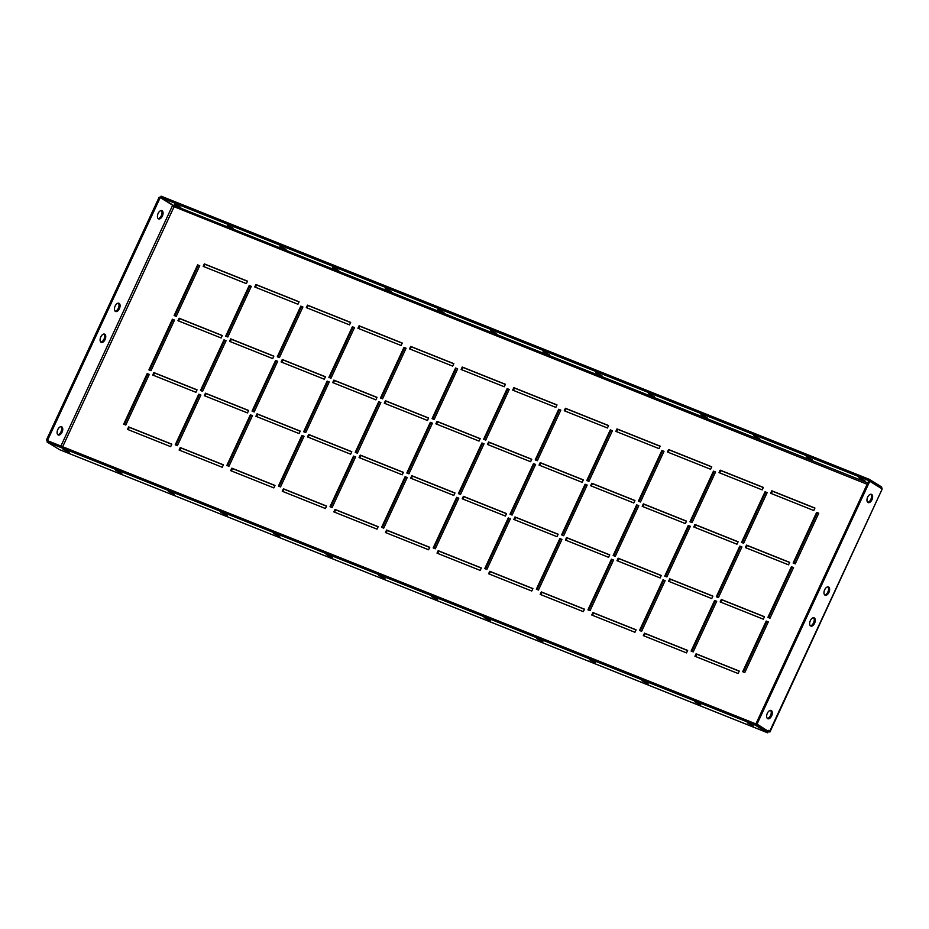 <?xml version="1.0" encoding="UTF-8"?>
<svg xmlns="http://www.w3.org/2000/svg" width="929" height="929" viewBox="0 0 929 929"><rect width="100%" height="100%" fill="white"/><g stroke="black" fill="none" stroke-linecap="round" stroke-linejoin="round"><path stroke-width="1.39" d="M162.378 216.074A4.436 2.473 111.8 0 0 161.901 210.639A4.436 2.473 111.8 0 0 158.127 213.449A4.436 2.473 111.8 0 0 158.604 218.884A4.436 2.473 111.8 0 0 162.378 216.074M158.116 218.559A4.436 2.473 111.8 0 0 161.332 215.656A4.436 2.473 111.8 0 0 161.332 210.535M62.057 432.206A4.436 2.473 111.8 0 0 61.581 426.759A4.436 2.473 111.8 0 0 57.795 429.57A4.436 2.473 111.8 0 0 58.283 435.004A4.436 2.473 111.8 0 0 62.057 432.206M57.795 434.691A4.436 2.473 111.8 0 0 61 431.776A4.436 2.473 111.8 0 0 61.012 426.666M105.058 339.573A4.436 2.473 111.8 0 0 104.571 334.138A4.436 2.473 111.8 0 0 100.796 336.948A4.436 2.473 111.8 0 0 101.273 342.383A4.436 2.473 111.8 0 0 105.058 339.573M100.796 342.069A4.436 2.473 111.8 0 0 104.002 339.155A4.436 2.473 111.8 0 0 104.002 334.034M119.388 308.695A4.436 2.473 111.8 0 0 118.9 303.26A4.436 2.473 111.8 0 0 115.126 306.071A4.436 2.473 111.8 0 0 115.614 311.505A4.436 2.473 111.8 0 0 119.388 308.695M115.126 311.192A4.436 2.473 111.8 0 0 118.331 308.277A4.436 2.473 111.8 0 0 118.331 303.168M871.925 499.779A4.436 2.473 111.8 0 0 871.448 494.344A4.436 2.473 111.8 0 0 867.663 497.154A4.436 2.473 111.8 0 0 868.15 502.589A4.436 2.473 111.8 0 0 871.925 499.779M870.879 494.251A4.436 2.473 -68.2 0 1 870.868 499.361A4.436 2.473 -68.2 0 1 867.663 502.275M771.604 715.911A4.436 2.473 111.8 0 0 771.116 710.476A4.436 2.473 111.8 0 0 767.342 713.275A4.436 2.473 111.8 0 0 767.83 718.721A4.436 2.473 111.8 0 0 771.604 715.911M770.547 710.371A4.436 2.473 -68.2 0 1 770.547 715.493A4.436 2.473 -68.2 0 1 767.342 718.396M814.594 623.278A4.436 2.473 111.8 0 0 814.118 617.843A4.436 2.473 111.8 0 0 810.343 620.653A4.436 2.473 111.8 0 0 810.82 626.088A4.436 2.473 111.8 0 0 814.594 623.278M813.549 617.75A4.436 2.473 -68.2 0 1 813.549 622.86A4.436 2.473 -68.2 0 1 810.343 625.774M828.923 592.412A4.436 2.473 111.8 0 0 828.447 586.977A4.436 2.473 111.8 0 0 824.673 589.776A4.436 2.473 111.8 0 0 825.149 595.21A4.436 2.473 111.8 0 0 828.923 592.412M827.878 586.873A4.436 2.473 -68.2 0 1 827.878 591.982A4.436 2.473 -68.2 0 1 824.673 594.897M747.311 722.843L753.465 726.025L747.311 722.843M694.671 701.79L700.826 704.972L694.671 701.79M642.032 680.748L648.187 683.93L642.032 680.748M589.392 659.695L595.547 662.888L589.392 659.695M536.765 638.653L542.919 641.834L536.765 638.653M484.125 617.611L490.28 620.793L484.125 617.611M431.486 596.557L437.64 599.739L431.486 596.557M378.846 575.515L385.001 578.697L378.846 575.515M326.207 554.462L332.373 557.644L326.207 554.462M273.579 533.42L279.734 536.602L273.579 533.42M220.939 512.378L227.094 515.56L220.939 512.378M168.3 491.325L174.455 494.507L168.3 491.325M115.66 470.283L121.815 473.465L115.66 470.283M63.033 449.23L69.187 452.411L63.033 449.23M865.073 480.932L858.919 477.75L865.073 480.932M812.434 459.89L806.279 456.708L812.434 459.89M759.794 438.848L753.64 435.655L759.794 438.848M707.166 417.795L701 414.613L707.166 417.795M654.527 396.753L648.372 393.571L654.527 396.753M601.887 375.699L595.733 372.517L601.887 375.699M549.248 354.657L543.093 351.476L549.248 354.657M496.609 333.616L490.454 330.422L496.609 333.616M443.981 312.562L437.826 309.38L443.981 312.562M391.341 291.52L385.187 288.338L391.341 291.52M338.702 270.467L332.547 267.285L338.702 270.467M286.062 249.425L279.908 246.243L286.062 249.425M233.434 228.383L227.28 225.19L233.434 228.383M180.795 207.33L174.64 204.148L180.795 207.33M205.03 395.963L206.122 393.606L248.577 410.583M230.253 341.617L231.344 339.271L273.8 356.237M201.198 390.761L224.644 340.246L226.037 340.804M278.003 357.05L301.461 306.535L302.854 307.093M307.058 307.905L308.149 305.548L350.605 322.526M153.448 375.328L154.539 372.982L196.983 389.959M178.67 320.993L179.761 318.647L222.217 335.613M149.615 370.137L173.061 319.622L174.455 320.18M226.421 336.426L249.878 285.911L251.271 286.469M255.475 287.282L256.567 284.924L299.022 301.902M308.196 437.211L309.287 434.865L351.743 451.831M333.418 382.864L334.51 380.518L376.965 397.496M304.364 432.02L327.821 381.505L329.214 382.063M381.18 398.297L404.626 347.783L406.019 348.34M410.235 349.153L411.326 346.807L453.77 363.773M256.613 416.587L257.705 414.229L300.16 431.207M281.835 362.24L282.927 359.895L325.382 376.872M252.781 411.396L276.227 360.882L277.632 361.439M329.598 377.673L353.043 327.159L354.437 327.716M358.64 328.529L359.732 326.184L402.187 343.149M330.724 506.979L354.181 456.464L355.575 457.022M334.556 512.169L335.648 509.824L378.103 526.801M382.307 527.614L405.764 477.088L407.157 477.657M386.139 532.805L387.23 530.447L429.686 547.425M433.901 548.238L457.347 497.723L458.74 498.281M437.722 553.429L438.813 551.071L481.268 568.049M485.484 568.862L508.929 518.347L510.323 518.905M489.316 574.052L490.396 571.707L532.851 588.672M640.232 630.733L663.678 580.219L665.071 580.776M644.064 635.924L645.156 633.578L687.599 650.555M203.892 266.658L204.984 264.3L247.439 281.278M174.838 315.802L198.283 265.288L199.677 265.845M592.481 615.3L593.573 612.954L636.017 629.932M588.649 610.109L612.095 559.595L613.488 560.152M540.899 594.676L541.99 592.33L584.434 609.296M537.067 589.485L560.512 538.971L561.906 539.528M617.704 560.965L618.795 558.608L661.239 575.585M642.926 506.619L644.018 504.273L686.473 521.25M613.872 555.774L637.317 505.26L638.711 505.817M690.677 522.052L714.134 471.537L715.527 472.095M719.731 472.907L720.823 470.562L763.278 487.528M566.121 540.341L567.213 537.984L609.656 554.961M591.343 485.995L592.435 483.649L634.89 500.626M562.289 535.15L585.734 484.624L587.128 485.193M639.094 501.428L662.54 450.913L663.945 451.471M668.148 452.284L669.24 449.938L711.695 466.904M746.092 547.878L747.183 545.52L789.638 562.498M717.037 597.022L740.483 546.507L741.888 547.065M793.854 563.311L817.299 512.796L818.693 513.354M695.647 656.559L696.738 654.202L739.194 671.179M720.869 602.213L721.961 599.867L764.416 616.833M691.815 651.357L715.26 600.842L716.654 601.4M768.62 617.646L792.077 567.131L793.471 567.689M669.286 581.589L670.378 579.243L712.833 596.209M694.509 527.254L695.6 524.897L738.056 541.874M665.454 576.398L688.9 525.884L690.293 526.441M742.259 542.687L765.717 492.173L767.11 492.73M771.314 493.531L772.405 491.186L814.861 508.163M411.361 478.458L412.453 476.112L454.908 493.09M436.595 424.123L437.687 421.766L480.13 438.743M407.541 473.267L430.986 422.753L432.38 423.31M484.346 439.556L507.791 389.042L509.185 389.599M513.4 390.401L514.492 388.055L556.935 405.032M359.778 457.834L360.87 455.489L403.325 472.455M385.001 403.5L386.092 401.142L428.548 418.12M355.946 452.644L379.404 402.129L380.797 402.687M432.763 418.933L456.209 368.418L457.602 368.976M461.818 369.777L462.909 367.431L505.353 384.409M514.538 519.717L515.63 517.36L558.074 534.338M539.761 465.371L540.852 463.025L583.296 479.991M510.706 514.515L534.152 464.001L535.545 464.558M587.511 480.804L610.957 430.29L612.35 430.847M616.566 431.66L617.657 429.303L660.113 446.28M462.956 499.082L464.035 496.736L506.491 513.714M488.178 444.747L489.269 442.401L531.713 459.367M459.123 493.891L482.569 443.377L483.963 443.934M535.928 460.18L559.374 409.666L560.768 410.223M564.983 411.036L566.075 408.679L608.53 425.656M282.973 491.546L284.065 489.2L326.52 506.177M279.141 486.355L302.587 435.84L303.992 436.398M231.391 470.922L232.482 468.576L274.938 485.553M227.559 465.731L251.004 415.217L252.398 415.774M179.808 450.298L180.9 447.952L223.343 464.918M175.976 445.107L199.421 394.593L200.815 395.15M128.225 429.674L129.317 427.328L171.76 444.294M124.393 424.483L147.839 373.969L149.232 374.526M743.397 671.992L766.843 621.478L768.248 622.035M248.624 410.467L247.486 412.929L204.322 395.673L205.472 393.199L248.624 410.467M273.858 356.121L272.708 358.594L229.544 341.338L230.694 338.864L273.858 356.121M223.994 339.851L226.095 340.688L202.592 391.318L200.49 390.482L223.994 339.851L224.644 340.246M300.799 306.129L302.912 306.976L279.397 357.607L277.295 356.771L300.799 306.129L301.461 306.535M350.663 322.409L349.513 324.883L306.349 307.615L307.499 305.153L350.663 322.409M197.041 389.832L195.903 392.305L152.739 375.049L153.877 372.575L197.041 389.832M222.263 335.497L221.125 337.97L177.962 320.702L179.111 318.241L222.263 335.497M172.411 319.216L174.513 320.064L151.009 370.694L148.907 369.858L172.411 319.216L173.061 319.622M249.216 285.505L251.318 286.353L227.814 336.983L225.712 336.147L249.216 285.505L249.878 285.911M299.08 301.786L297.93 304.247L254.767 286.991L255.916 284.518L299.08 301.786M351.801 451.715L350.651 454.188L307.487 436.92L308.637 434.458L351.801 451.715M377.023 397.368L375.873 399.842L332.71 382.585L333.859 380.112L377.023 397.368M327.159 381.099L329.272 381.935L305.757 432.577L303.655 431.73L327.159 381.099L327.821 381.505M403.964 347.388L406.078 348.224L382.574 398.855L380.46 398.018L403.964 347.388L404.626 347.783M453.828 363.657L452.678 366.131L409.515 348.874L410.664 346.401L453.828 363.657M300.218 431.091L299.068 433.553L255.905 416.297L257.054 413.835L300.218 431.091M325.44 376.744L324.291 379.218L281.127 361.962L282.277 359.488L325.44 376.744M275.576 360.475L277.678 361.311L254.174 411.953L252.073 411.106L275.576 360.475L276.227 360.882M352.381 326.753L354.495 327.6L330.991 378.231L328.878 377.395L352.381 326.753L353.043 327.159M402.245 343.033L401.096 345.507L357.932 328.251L359.082 325.777L402.245 343.033M353.519 456.069L355.621 456.905L332.117 507.536L330.016 506.7L353.519 456.069L354.181 456.464M378.161 526.673L377.011 529.147L333.848 511.891L334.997 509.417L378.161 526.673M405.102 476.693L407.216 477.529L383.712 528.171L381.598 527.324L405.102 476.693L405.764 477.088M429.744 547.309L428.594 549.771L385.43 532.514L386.58 530.041L429.744 547.309M456.685 497.317L458.798 498.153L435.295 548.795L433.181 547.947L456.685 497.317L457.347 497.723M481.327 567.933L480.177 570.406L437.013 553.138L438.163 550.676L481.327 567.933M508.279 517.941L510.381 518.777L486.877 569.419L484.764 568.571L508.279 517.941L508.929 518.347M532.909 588.556L531.76 591.03L488.596 573.762L489.746 571.3L532.909 588.556M663.027 579.812L665.129 580.66L641.625 631.29L639.524 630.454L663.027 579.812L663.678 580.219M687.657 650.428L686.519 652.901L643.356 635.645L644.494 633.172L687.657 650.428M247.497 281.162L246.348 283.624L203.184 266.368L204.334 263.894L247.497 281.162M197.633 264.881L199.735 265.717L176.231 316.359L174.129 315.512L197.633 264.881L198.283 265.288M636.075 629.804L634.925 632.277L591.773 615.021L592.911 612.548L636.075 629.804M611.445 559.188L613.546 560.036L590.043 610.667L587.941 609.83L611.445 559.188L612.095 559.595M584.492 609.18L583.342 611.654L540.179 594.397L541.328 591.924L584.492 609.18M559.862 538.565L561.964 539.412L538.46 590.043L536.358 589.207L559.862 538.565L560.512 538.971M661.297 575.469L660.159 577.943L616.995 560.675L618.133 558.213L661.297 575.469M686.519 521.123L685.381 523.596L642.218 506.34L643.367 503.866L686.519 521.123M636.667 504.853L638.769 505.69L615.265 556.332L613.163 555.484L636.667 504.853L637.317 505.26M713.472 471.142L715.574 471.978L692.07 522.609L689.968 521.773L713.472 471.142L714.134 471.537M763.336 487.411L762.186 489.885L719.023 472.629L720.172 470.155L763.336 487.411M609.714 554.845L608.565 557.307L565.413 540.051L566.551 537.577L609.714 554.845M634.937 500.499L633.799 502.972L590.635 485.716L591.773 483.243L634.937 500.499M585.084 484.23L587.186 485.066L563.682 535.708L561.581 534.86L585.084 484.23L585.734 484.624M661.889 450.507L663.991 451.355L640.487 501.985L638.386 501.149L661.889 450.507L662.54 450.913M711.753 466.788L710.604 469.261L667.44 451.993L668.59 449.531L711.753 466.788M789.696 562.382L788.547 564.844L745.383 547.587L746.533 545.114L789.696 562.382M739.832 546.101L741.934 546.949L718.431 597.579L716.329 596.743L739.832 546.101L740.483 546.507M795.247 563.868L793.134 563.02L816.637 512.39L818.751 513.226L795.247 563.868M738.102 673.525L694.938 656.269L696.088 653.795L739.24 671.063L738.102 673.525M764.474 616.717L763.324 619.19L720.161 601.934L721.31 599.46L764.474 616.717M691.106 651.078L714.61 600.448L716.712 601.284L693.208 651.914L691.106 651.078M770.013 618.203L767.911 617.367L791.415 566.725L793.529 567.573L770.013 618.203M712.88 596.093L711.742 598.566L668.578 581.299L669.728 578.837L712.88 596.093M738.114 541.758L736.964 544.22L693.8 526.964L694.95 524.49L738.114 541.758M688.25 525.477L690.352 526.313L666.848 576.955L664.746 576.108L688.25 525.477L688.9 525.884M765.055 491.766L767.168 492.602L743.653 543.244L741.551 542.397L765.055 491.766L765.717 492.173M814.919 508.035L813.769 510.509L770.606 493.253L771.755 490.779L814.919 508.035M454.966 492.962L453.816 495.436L410.653 478.18L411.802 475.706L454.966 492.962M480.188 438.627L479.039 441.089L435.875 423.833L437.025 421.371L480.188 438.627M430.324 422.347L432.438 423.194L408.934 473.825L406.821 472.989L430.324 422.347L430.986 422.753M507.141 388.636L509.243 389.472L485.739 440.114L483.637 439.266L507.141 388.636L507.791 389.042M556.994 404.905L555.844 407.378L512.692 390.122L513.83 387.648L556.994 404.905M403.383 472.338L402.234 474.812L359.07 457.556L360.22 455.082L403.383 472.338M428.606 418.004L427.456 420.465L384.292 403.209L385.442 400.736L428.606 418.004M378.742 401.723L380.855 402.571L357.351 453.201L355.238 452.353L378.742 401.723L379.404 402.129M455.558 368.012L457.66 368.848L434.157 419.49L432.055 418.642L455.558 368.012L456.209 368.418M505.411 384.281L504.261 386.754L461.109 369.498L462.247 367.025L505.411 384.281M558.132 534.221L556.982 536.683L513.818 519.427L514.968 516.954L558.132 534.221M583.354 479.875L582.204 482.348L539.052 465.092L540.19 462.619L583.354 479.875M533.501 463.606L535.603 464.442L512.1 515.072L509.998 514.236L533.501 463.606L534.152 464.001M610.307 429.883L612.408 430.731L588.905 481.361L586.803 480.525L610.307 429.883L610.957 430.29M660.159 446.164L659.021 448.626L615.857 431.37L617.007 428.908L660.159 446.164M506.549 513.586L505.399 516.059L462.236 498.803L463.385 496.33L506.549 513.586M531.771 459.251L530.622 461.725L487.458 444.457L488.608 441.995L531.771 459.251M481.919 442.97L484.021 443.818L460.517 494.449L458.403 493.613L481.919 442.97L482.569 443.377M558.724 409.259L560.826 410.107L537.322 460.738L535.22 459.89L558.724 409.259L559.374 409.666M608.576 425.54L607.438 428.002L564.275 410.746L565.413 408.272L608.576 425.54M326.567 506.05L325.429 508.523L282.265 491.267L283.415 488.793L326.567 506.05M301.937 435.434L304.038 436.282L280.535 486.912L278.433 486.076L301.937 435.434L302.587 435.84M274.984 485.426L273.846 487.899L230.682 470.643L231.832 468.17L274.984 485.426M250.354 414.81L252.456 415.658L228.952 466.288L226.85 465.452L250.354 414.81L251.004 415.217M223.401 464.802L222.263 467.275L179.1 450.019L180.238 447.546L223.401 464.802M198.771 394.186L200.873 395.034L177.369 445.665L175.267 444.817L198.771 394.186L199.421 394.593M171.819 444.178L170.669 446.652L127.517 429.384L128.655 426.922L171.819 444.178M147.188 373.563L149.29 374.399L125.787 425.041L123.685 424.193L147.188 373.563L147.839 373.969M744.791 672.55L742.689 671.702L766.193 621.071L768.295 621.907L744.791 672.55M768.55 731.437L769.92 732.006L882.225 488.944L769.491 731.808L769.166 730.751L767.575 732.76L59.456 449.624L767.702 732.83L768.155 731.529L755.707 723.842L47.588 440.706L47.019 441.937L755.138 725.073L755.707 723.842M882.225 488.944L869.776 481.257L757.042 724.121L768.434 731.378L768.515 730.345L768.213 731.553M767.575 732.76L755.138 725.073M59.456 449.624L47.019 441.937M47.634 440.729L46.45 439.986L47.507 440.416L160.229 197.552L172.678 205.239L173.92 207.074L172.968 205.088L160.52 197.412L868.638 480.548L869.219 479.306L161.1 196.17L160.52 197.412M173.851 206.621L867.14 484.264M46.45 439.986L159.184 197.134L160.229 197.552M48.691 441.147L47.507 440.416M869.776 481.257L868.72 480.839L755.997 723.703L757.042 724.121M768.515 730.345L768.434 731.378L755.997 723.703M881.876 488.735L881.656 486.993L881.168 488.294M881.656 486.993L869.219 479.306M881.029 488.213L868.638 480.548M766.193 621.071L766.843 621.478M128.655 426.922L129.317 427.328M180.238 447.546L180.9 447.952M231.832 468.17L232.482 468.576M283.415 488.793L284.065 489.2M565.413 408.272L566.075 408.679M488.608 441.995L489.269 442.401M463.385 496.33L464.035 496.736M617.007 428.908L617.657 429.303M540.19 462.619L540.852 463.025M514.968 516.954L515.63 517.36M462.247 367.025L462.909 367.431M385.442 400.736L386.092 401.142M360.22 455.082L360.87 455.489M513.83 387.648L514.492 388.055M437.025 421.371L437.687 421.766M411.802 475.706L412.453 476.112M771.755 490.779L772.405 491.186M694.95 524.49L695.6 524.897M669.728 578.837L670.378 579.243M791.415 566.725L792.077 567.131M714.61 600.448L715.26 600.842M721.31 599.46L721.961 599.867M696.088 653.795L696.738 654.202M816.637 512.39L817.299 512.796M746.533 545.114L747.183 545.52M668.59 449.531L669.24 449.938M591.773 483.243L592.435 483.649M566.551 537.577L567.213 537.984M720.172 470.155L720.823 470.562M643.367 503.866L644.018 504.273M618.133 558.213L618.795 558.608M541.328 591.924L541.99 592.33M592.911 612.548L593.573 612.954M204.334 263.894L204.984 264.3M644.494 633.172L645.156 633.578M489.746 571.3L490.396 571.707M438.163 550.676L438.813 551.071M386.58 530.041L387.23 530.447M334.997 509.417L335.648 509.824M359.082 325.777L359.732 326.184M282.277 359.488L282.927 359.895M257.054 413.835L257.705 414.229M410.664 346.401L411.326 346.807M333.859 380.112L334.51 380.518M308.637 434.458L309.287 434.865M255.916 284.518L256.567 284.924M179.111 318.241L179.761 318.647M153.877 372.575L154.539 372.982M307.499 305.153L308.149 305.548M230.694 338.864L231.344 339.271M205.472 393.199L206.122 393.606M62.673 446.733L173.92 207.074M763.557 728.359L762.07 727.779M172.678 205.239L60.908 446.036M867.767 482.906L172.968 205.088"/></g></svg>

